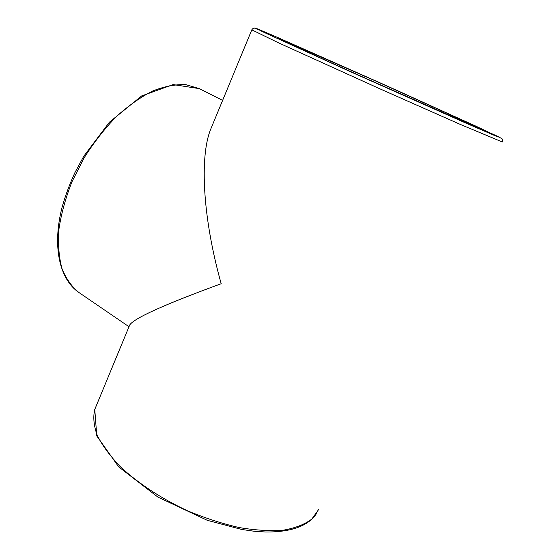 <?xml version="1.0" encoding="UTF-8"?>
<svg xmlns="http://www.w3.org/2000/svg" width="560" height="560" viewBox="0 0 560 560"><rect width="100%" height="100%" fill="white"/><g stroke="black" fill="none" stroke-linecap="round" stroke-linejoin="round"><path stroke-width="0.84" d="M212.226 125.524L210.35 130.053C199.647 157.717 202.776 218.19 221.186 283.717C164.465 304.5 133.973 318.255 129.71 324.989L129.311 325.941M474.152 126.252L362.334 76.818C312.977 54.663 277.823 38.528 277.438 37.961L375.473 80.927L453.397 116.102L475.307 126.266L478.849 128.058L474.152 126.252M318.612 509.558L311.808 519.064C304.878 524.314 295.512 528.003 283.696 530.117C270.606 531.188 255.829 530.348 239.379 527.59C222.292 523.712 204.946 518.077 187.327 510.699C161.301 498.582 137.949 483.182 120.512 466.886C110.061 456.001 102.298 445.487 97.23 435.351C93.772 425.67 92.953 417.032 94.773 409.43L95.956 406.574M251.811 29.827L278.712 42.924L380.191 88.956L460.236 124.383L502.299 141.967C502.915 141.512 502.145 138.005 501.522 138.376L475.979 126.196L383.817 84.511L273.392 35.616L254.24 28.014C253.099 28.336 252.28 28.966 251.783 29.904L210.35 130.053M199.388 88.648L173.124 84.574L141.666 95.935L109.424 122.171L83.769 156.24L74.809 172.837C69.615 184.198 65.408 195.538 62.174 206.857C51.919 246.463 59.542 279.349 78.932 292.516C71.736 286.727 66.08 278.74 61.964 268.541C58.905 257.159 57.883 244.132 58.891 229.467C61.145 214.116 65.485 198.261 71.904 181.895L84.028 158.004C93.695 142.681 104.44 128.912 116.263 116.697C128.408 105.7 140.581 97.125 152.789 90.951C164.71 86.296 175.763 84.203 185.941 84.679L199.388 88.648L222.621 100.387M273.42 35.63L398.342 91.028L499.065 136.997L496.062 136.143L466.291 123.277L350.588 71.792L262.871 31.843L256.452 28.476L273.42 35.63M317.002 512.764C308.91 525.812 291.739 532.217 265.489 532L254.051 531.23L241.913 529.501L207.291 520.324L157.934 497.112L118.671 466.851L96.768 435.925L94.773 409.43L129.71 324.989M78.932 292.516L128.989 326.725"/></g></svg>
